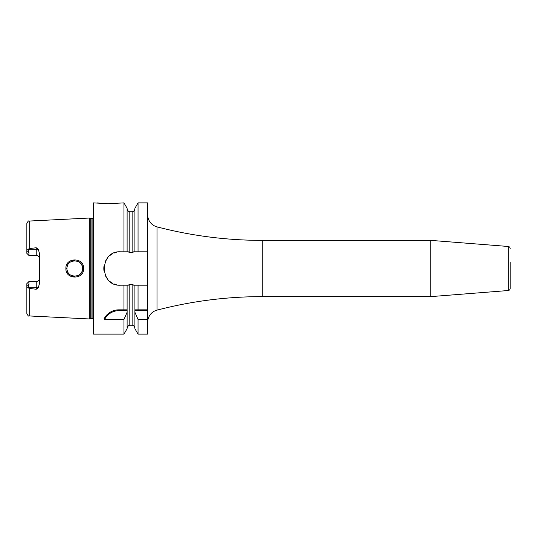 <?xml version="1.0" encoding="UTF-8"?>
<svg xmlns="http://www.w3.org/2000/svg" width="537" height="537" viewBox="0 0 537 537"><rect width="100%" height="100%" fill="white"/><g stroke="black" fill="none" stroke-linecap="round" stroke-linejoin="round"><path stroke-width="0.81" d="M93.512 218.291A1.249 1.249 0 0 1 92.881 218.458L91.068 218.458A1.249 1.249 0 0 1 90.74 218.418L89.343 218.042L89.343 318.958L29.226 315.944C28.696 316.555 27.904 315.722 26.85 313.447L26.85 285.536L28.931 284.395L28.931 281.563L36.227 281.563A3.128 3.128 0 0 0 39.349 278.435M89.343 218.042L29.226 221.056L29.226 248.577L36.227 247.758L38.281 249.188L39.349 252.994L39.349 284.006L38.281 287.812L36.227 289.242L36.227 287.812L28.246 287.812L28.931 284.395M28.246 287.812L29.226 288.423L36.227 289.242M83.618 268.5C84.262 279.837 65.299 279.918 65.91 268.5C65.279 257.102 84.249 257.142 83.618 268.5L82.577 268.5C83.363 278.381 66.286 278.622 66.95 268.5L66.957 268.876L66.95 268.5C66.266 258.398 83.349 258.606 82.577 268.5L82.416 266.936L82.577 268.5M38.281 249.188L36.227 249.188L36.227 255.437A3.128 3.128 0 0 1 39.349 258.565A3.128 3.128 0 0 0 36.227 255.437L28.931 255.437L28.931 252.605L28.052 249.443L26.85 250.269L26.85 223.553C27.904 221.278 28.696 220.445 29.226 221.056M28.052 249.443L29.226 248.577M28.052 287.557L26.85 286.731M26.85 250.269L26.85 253.357L28.931 255.437M28.931 281.563L26.85 283.643L26.85 285.536M93.512 318.709A1.249 1.249 0 0 0 92.881 318.542L91.068 318.542A1.249 1.249 0 0 0 90.74 318.582L89.343 318.958M134.915 251.799L134.915 208.302L138.043 202.879L138.043 251.799L133.7 251.799L132.834 252.457L129.189 252.457L128.323 251.799L127.101 251.799L127.101 208.302L123.973 202.879L108.091 203.711L93.512 202.879L93.512 334.121L123.973 334.121L123.973 319.455L104.628 319.455L104.044 318.763C107.669 312.836 112.582 309.862 118.798 309.849L127.128 309.849L127.101 328.698L123.973 334.121M118.375 285.06A16.701 16.701 0 0 0 120.523 285.201L123.973 285.201L123.973 309.849M120.523 285.201C99.09 286.604 99.09 250.396 120.523 251.799L123.973 251.799L123.973 202.879M105.064 317.078A16.667 16.667 0 0 1 105.977 315.87M106.232 315.568A16.667 16.667 0 0 1 107.534 314.232M108.951 313.071A16.667 16.667 0 0 1 110.058 312.326M110.454 312.091A16.667 16.667 0 0 1 112.032 311.285M113.676 310.655A16.667 16.667 0 0 1 115.354 310.211M117.066 309.943A16.667 16.667 0 0 1 118.798 309.849L125.477 309.849M104.628 319.455A15.835 15.835 0 0 1 118.798 310.681L127.128 310.681M127.101 327.872C128.081 325.892 128.773 325.194 129.189 325.784L129.189 284.543L128.323 285.201L127.101 285.201L127.101 309.849M138.043 334.121L134.915 328.698L134.894 309.849L147.675 309.849L147.675 334.121L138.043 334.121L138.043 319.455L147.675 319.455M138.043 251.799L147.675 251.799L147.675 285.201L133.7 285.201L132.834 284.543L129.189 284.543M120.523 251.799A16.701 16.701 0 0 0 118.375 251.94M116.26 252.35A16.701 16.701 0 0 0 114.22 253.034M112.293 253.967A16.701 16.701 0 0 0 110.488 255.149M107.373 258.203A16.701 16.701 0 0 0 106.245 259.834M106.145 260.009A16.701 16.701 0 0 0 105.145 261.982M103.97 266.298A16.701 16.701 0 0 0 103.822 268.5M103.822 268.554A16.701 16.701 0 0 0 103.97 270.695M105.145 275.011A16.701 16.701 0 0 0 107.373 278.797M110.488 281.851A16.701 16.701 0 0 0 112.293 283.033M114.227 283.966A16.701 16.701 0 0 0 116.26 284.65M123.973 285.201L127.101 285.201M127.101 251.799L123.973 251.799M138.043 202.879L147.675 202.879L147.675 251.799M147.675 285.201L147.675 309.849M138.043 285.201L138.043 309.849L134.915 309.849L134.915 285.201M97.68 202.879L100.157 203.228M101.352 203.362L102.345 203.456M103.816 203.57L107.118 203.704M107.172 203.704L108.971 203.704M109.756 203.691L111.146 203.637M112.455 203.563L113.831 203.456M115.106 203.335L116.032 203.228M134.894 310.681L147.675 310.681M134.915 312.252L138.043 319.455M127.101 312.252L123.973 319.455M147.675 322.227A12.499 12.499 0 0 1 157.019 310.131A416.638 416.638 0 0 1 262.251 296.625L430.741 296.625L430.741 240.375L262.251 240.375A416.638 416.638 0 0 1 157.019 226.869L157.019 310.131M147.675 214.773A12.499 12.499 0 0 0 157.019 226.869M430.741 296.625L508.23 290.524L508.23 246.476L430.741 240.375M508.23 290.524A2.081 2.081 0 0 0 510.15 288.45L510.15 262.251M508.23 246.476A2.081 2.081 0 0 1 510.15 248.55M510.15 274.749L510.15 288.45M67.105 270.037L67.326 270.89L67.105 270.037M67.776 271.997L68.031 272.46L67.776 271.997M68.407 273.038L69.199 273.984L68.407 273.038M70.172 274.816L71.153 275.427L70.172 274.823M72.24 275.897L73.314 276.179L72.24 275.897M73.435 276.199L74.609 276.313L73.435 276.199M77.993 275.615L79.496 274.716L77.993 275.615M80.396 273.917L81.114 273.051L80.396 273.917M81.597 272.293L81.939 271.588L81.597 272.293M81.946 265.426L81.584 264.694L81.946 265.426M81.1 263.929L80.389 263.076L81.1 263.929M79.496 262.284L77.939 261.365L79.496 262.284M74.683 260.687L73.495 260.794L74.683 260.687M73.448 260.801L72.307 261.083L73.448 260.801M71.173 261.559L70.119 262.217L71.173 261.559M69.192 263.023L68.407 263.962L69.192 263.023M67.964 264.647L67.783 264.996L67.964 264.647M67.333 266.097L67.152 266.735L67.333 266.097M66.964 268.104L66.95 268.5L66.964 268.104M29.226 288.423L29.226 315.944M38.281 287.812L36.227 287.812L36.227 281.563M36.227 247.758L36.227 249.188L28.246 249.188M28.931 252.605L26.85 251.464M90.74 318.582L90.74 218.418M91.068 318.542L91.068 218.458M92.881 318.542L92.881 218.458M118.798 310.681L118.798 309.849M129.189 252.457L129.189 211.216C128.679 211.739 127.987 211.048 127.101 209.128M132.834 252.457L132.834 211.216C133.304 211.759 134.002 211.068 134.915 209.128M129.189 325.784L132.834 325.784L132.834 284.543M262.251 240.375L262.251 296.625M65.91 268.5L66.95 268.5M132.834 325.784C133.324 325.247 134.022 325.939 134.915 327.872M129.189 211.216L132.834 211.216"/></g></svg>
